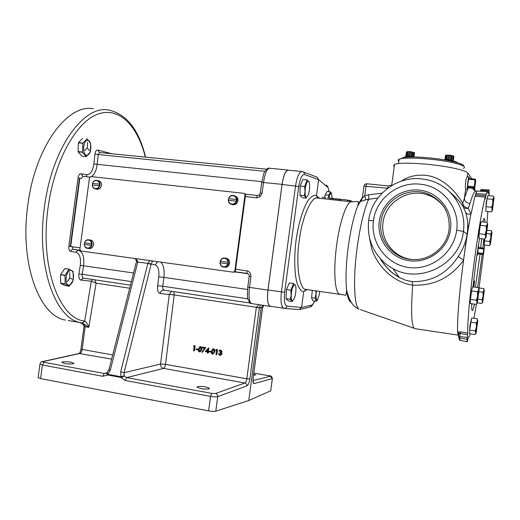 <?xml version="1.0" encoding="UTF-8"?>
<svg xmlns="http://www.w3.org/2000/svg" width="520" height="520" viewBox="0 0 520 520"><rect width="100%" height="100%" fill="white"/><g stroke="black" fill="none" stroke-linecap="round" stroke-linejoin="round"><path stroke-width="0.78" d="M330.824 198.218L328.543 197.964M344.591 199.686L339.332 199.258L347.536 200.018L347.412 201.272M339.332 199.258L339.209 200.512L351.591 201.728M321.964 197.262L325.526 197.633M317.681 196.924L317.564 198.172L324.889 198.828M351.715 201.422L352.352 201.617M347.542 200.226L350.175 200.538L351.748 201.194L351.669 201.728M291.245 294.892C291.707 284.954 296.575 280.462 295.887 290.407C295.464 300.06 290.608 304.954 291.245 294.892M295.555 285.727L293.521 283.511L289.25 282.984L293.521 283.511M293.456 283.569L290.894 290.18L286.449 289.549L290.894 290.18M290.849 290.401L291.148 294.918L290.361 299.267L286.019 298.63L290.361 299.267M305.123 191.25C305.364 181.175 310.063 177.021 309.589 187.096C309.381 196.879 304.714 201.422 305.123 191.25M309.147 182.234L307.112 179.933L302.789 179.556L307.112 179.933M307.047 179.992L304.668 186.498L300.196 186.03L304.668 186.498M304.629 186.725L305.032 191.275L304.343 195.696L300.001 195.228L304.343 195.696M328.868 197.99C330.675 191.568 331.728 191.678 332.026 198.334M331.728 194.142L330.766 191.925L328.64 195.208L325.143 194.838L328.64 195.208M328.594 195.377L328.666 197.977M319.722 291.363L319.332 294.398C317.2 301.977 316.101 301.886 316.043 294.125L316.524 290.914M315.952 290.829L315.959 294.138L315.081 298.142L311.578 297.635L315.081 298.142M381.037 221.715C378.092 240.455 393.601 259.103 413.017 259.526C430.281 260.611 447.103 246.76 449.072 229.469C450.164 212.628 443.06 200.753 427.752 193.85C407.745 185.666 383.188 200.629 381.037 221.715M412.341 259.493C394.179 257.972 380.309 240.253 383.038 222.619C385.144 201.975 409.201 187.343 428.786 195.358C435.981 198.166 441.558 202.872 445.517 209.475M379.262 221.41C376.649 240.032 390.715 258.459 409.767 260.774C428.772 263.367 448.136 248.749 450.535 229.535C453.226 210.359 438.269 191.841 419.153 190.086C400.069 188.045 381.602 202.755 379.262 221.41M469.612 332.663L469.859 326.047L471.432 319.046M409.195 156.345L409.962 151.866L409.195 156.345L408.401 156.124L409 151.632L407.453 151.645L406.854 156.124L408.401 156.124M406.854 156.124L406.01 156.345L406.607 151.866L406.01 156.345M454.37 161.895L449.306 160.771C436.787 158.23 418.229 156.572 408.187 157.053L404.293 157.3M413.966 152.49L410 151.6L406.946 151.743M406.536 151.944L405.71 156.488M406.607 151.866L407.453 151.645M409 151.632L409.786 151.853M478.634 247.566L478.628 246.155C478.329 245.797 477.094 255.183 477.438 255.216L478.231 248.333L483.685 248.983L483.834 248.19L478.329 247.54L478.153 248.436M478.79 237.283L479.336 229.489L480.896 222.807M485.856 210.256L486.207 202.69L487.63 196.593M458.718 335.29L458.594 335.225C456.137 334.769 458.204 300.274 463.535 260.468L463.905 257.719C466.057 241.911 468.26 228.046 470.509 216.125L475.046 196.17L485.277 197.054C482.515 206.941 477.971 233.201 474.201 261.781C469.95 293.696 467.291 323.804 467.74 333.099L467.578 334.666L460.226 333.398L460.375 331.832L457.808 332.169L458.582 332.579L458.939 333.587M467.578 334.666L466.979 339.346L467.311 341.738L460.05 340.385L467.318 341.75L468.423 337.038C468.878 337.376 469.495 336.31 470.281 333.827M473.882 318.325L476.45 304.05M479.005 287.95L484.685 245.011M460.375 331.832L467.74 333.099M463.567 260.228L463.411 260.455C450.463 277.862 433.557 286.084 412.685 285.116L412.685 285.161C393.809 282.49 377.891 266.883 371.878 249.366L369.681 239.226M377.904 197.938L365.716 199.791C362.336 201.227 360.672 201.597 360.724 200.889L362.382 198.016M412.685 285.161C410.924 310.343 411.392 324.701 414.089 328.237L415.044 328.673M401.421 181.103C407.615 176.696 415.389 174.739 424.749 175.24C445.218 176.95 458.725 196.144 462.728 203.411L464.418 198.328C464.64 201.201 466.479 202.975 469.944 203.658L468.234 208.319L470.899 213.974M471.9 178.815L467.772 173.004C466.375 170.294 446.478 166.004 426.218 164.19C409.812 162.799 399.243 162.858 394.518 164.359L393.543 166.017M449.416 155.363L448.637 159.9L449.416 155.363L450.398 155.298L449.793 159.855L451.601 160.16L452.205 155.61L450.398 155.298M453.323 155.968L449.429 155.09L446.141 155.246M445.926 155.311L445.451 155.623L444.88 159.939M445.881 155.35L445.204 159.906L445.881 155.35L446.765 155.129L446.166 159.673L447.798 159.679L448.403 155.123L446.765 155.129M448.403 155.123L449.241 155.344M448.637 159.9L447.798 159.679M446.166 159.673L445.081 159.978M470.132 302.374L470.632 295.132L472.284 287.937M465.875 189.312L465.66 188.962C464.757 187.089 466.115 176.846 467.279 176.735L468.988 176.826M469.137 178.549L469.007 176.826C468.449 176.306 466.837 188.89 467.389 189.475L468 187.811M474.988 190.853L474.91 189.28L474.468 190.619M473.317 189.618L473.466 189.183L474.897 189.28M333.444 198.497L330.161 198.269L330.038 199.524L333.242 199.745M340.022 199.206L336.778 198.984L336.661 200.239L339.216 200.447M337.35 198.919L333.353 198.614L333.229 199.869L336.668 200.142M324.883 198.855L330.05 199.44M317.577 198.036C311.636 195.455 301.73 218.244 299.214 240.832C295.633 263.75 299.364 289.9 305.76 289.387L306.397 289.478M91.54 243.756C91.319 241.69 90.291 240.455 88.459 240.058C86.593 239.961 85.28 240.877 84.526 242.808L91.754 243.789L91.331 245.31C90.571 247.247 89.258 248.164 87.386 248.053C85.559 247.656 84.539 246.422 84.318 244.355L91.331 245.31M228.092 262.269C227.832 260.084 226.681 258.778 224.653 258.349C222.58 258.226 221.136 259.181 220.311 261.216L228.306 262.301L227.877 263.906C227.052 265.941 225.602 266.897 223.529 266.773C221.494 266.331 220.35 265.025 220.097 262.847L227.877 263.906M236.477 199.518C236.21 197.347 235.06 196.066 233.025 195.683C230.945 195.611 229.495 196.599 228.677 198.64L236.691 199.55L236.256 201.149C235.43 203.197 233.981 204.185 231.9 204.1C229.866 203.71 228.716 202.436 228.456 200.272L236.256 201.149M99.534 184.184C99.314 182.13 98.28 180.921 96.447 180.57C94.569 180.511 93.255 181.454 92.502 183.397L99.749 184.217L99.327 185.738C98.566 187.681 97.247 188.624 95.374 188.558C93.541 188.201 92.515 186.999 92.294 184.944L99.327 185.738M69.686 270.764C74.633 268.086 74.861 282.646 69.934 284.817C64.948 287.736 64.656 272.831 69.686 270.764M60.489 274.918L60.658 283.199L65.156 283.887L64.993 275.594L60.561 274.651L65.065 275.327L69.115 269.191L73.093 271.433L73.307 279.793L69.414 286.117L65.234 284.083L60.736 283.394L64.811 285.506L69.27 286.189M68.965 269.262L64.825 268.606L69.115 269.191M87.653 140.419C92.41 140.238 91.585 155.5 86.866 155.168C82.05 155.571 82.868 139.906 87.653 140.419M86.236 156.611L82.524 152.288L78.111 151.847L78.169 147.049L78.468 142.649L83.005 143.084L87.113 138.847L90.753 143.513L90.291 152.081L86.236 156.611M70.928 362.219C69.232 361.679 60.931 361.387 61.984 362.538L64.85 363.5C66.573 364.046 74.9 364.332 73.814 363.188L70.928 362.219M205.504 386.893C203.567 386.347 196.066 386.035 197.203 387.303L200.98 388.59C202.936 389.142 210.464 389.447 209.3 388.174L205.504 386.893M68.159 320.515L82.309 322.907L84.884 321.067C86.573 322.394 87.88 324.48 88.797 327.32L83.974 326.541L83.642 325.13C83.902 324.688 79.866 322.108 79.657 322.485L79.131 322.374C82.186 322.692 84.188 324.136 85.156 326.709L82.108 349.538C81.725 351.689 81.035 352.982 80.028 353.438L43.127 361.575C42.445 361.784 42.757 362.024 44.077 362.303L104.319 373.471L106.899 372.885M107.075 372.691L104.319 373.471L102.784 376.279L42.406 365.014L39.962 363.89M150.969 260.741L152.406 261.287L151.151 264.225L124.066 372.697L124.215 375.993L126.659 377.611L211.828 393.4L215.56 393.497L244.907 382.987C245.791 382.473 246.422 381.075 246.811 378.781L256.353 307.32L258.707 304.636M107.159 372.658L107.634 374.263L121.102 376.76L124.072 375.778L120.972 377.442L107.503 374.94L107.146 372.671M152.867 261.007L152.406 261.287M135.22 258.921L135.317 258.57M256.399 197.789L245.317 196.56L257.075 197.86L256.399 197.789L257.491 195.507L259.298 194.928M65.514 320.073C39.617 316.453 19.383 263.796 27.853 204.893C35.217 146.14 67.951 103.395 93.47 108.771M86.099 156.611L81.965 156.189L78.111 151.847M78.026 177.983L79.456 178.256L70.291 246.519L80.08 247.852L68.861 246.259L78.026 177.983C78.52 175.13 79.547 173.719 81.114 173.752L86.249 174.779C90.207 174.844 92.755 171.243 93.88 163.976L94.952 154.037C95.388 151.268 96.323 149.935 97.747 150.04L111.781 153.758M60.561 274.651L64.746 268.645M145.321 157.092C137.651 126.048 119.359 106.359 97.838 114.12C76.421 121.68 54.379 160.388 48.1 207.474C39.585 266.799 59.52 319.144 84.702 321.016L91.312 281.203L80.984 280.098C79.196 279.558 78.507 277.485 78.91 273.865L80.282 265.317C81.107 257.946 79.632 253.591 75.849 252.252L70.688 251.4C71.052 249.977 71.87 249.281 73.157 249.301L78.39 250.205C82.791 251.882 84.513 257.069 83.558 265.772L133.555 273M68.861 246.259C68.582 249.165 69.193 250.881 70.688 251.4M70.675 246.558L79.84 178.282L79.463 178.178L81.413 178.451L82.947 176.378L89.706 177.119L82.947 176.378M79.84 178.282L81.413 178.451M246.649 270.803L235.606 269.282L246.649 270.803L247.091 273.436L248.742 274.443M272.356 378.813L270.712 390.787L248.775 400.524L215.781 411.184C214.227 411.535 211.835 411.431 208.611 410.878L40.586 378.599L38.142 377.462M270.439 306.28L270.192 306.241C267.735 304.811 267.007 299.39 268.008 289.978L282.081 184.477C283.562 175.247 285.636 170.489 288.301 170.209L301.736 171.542M288.776 170.255L288.281 170.086C285.617 170.365 283.55 175.123 282.067 184.353L267.963 290.089C266.962 299.5 267.69 304.922 270.147 306.351L272.123 306.527M220.259 350.597L218.881 351.15L220.109 350.077L220.883 350.019L222.092 351.566L221.403 352.508L222.02 353.977L220.525 355.362M220.292 350.044L220.883 350.019M220.467 350.097L221.676 351.644L220.981 352.586L221.605 354.055L219.745 355.407L218.361 353.646L219.206 353.639L219.486 354.4L220.532 354.829M218.361 353.646L220.214 354.906L221.175 354.022L219.856 352.709L219.921 352.19L220.747 352.137M216.639 349.44L217.51 349.583L216.84 354.627L216.417 354.705L215.995 354.634L216.6 350.103L215.872 349.979L216.639 349.44M212.953 348.842L213.597 348.79C214.754 349.329 215.176 350.304 214.87 351.715L213.05 354.133M202.917 347.126L205.797 347.607L202.208 352.411L201.877 352.137L204.581 348.075L202.41 347.704L202.917 347.126M199.966 346.651L200.597 346.6C201.747 347.132 202.163 348.101 201.858 349.512L200.233 351.884M194.279 345.67L195.136 345.813L194.474 350.812L194.025 350.883L193.603 350.812L194.207 346.32L193.486 346.203L194.279 345.67M196.047 348.998L197.841 349.303L197.769 349.817L195.975 349.512L196.047 348.998L198.224 349.219M208.364 348.056L208.884 347.997L208.422 351.475L208.962 351.566L208.891 352.085L207.916 352.066L207.766 353.229L207.344 353.158L207.5 351.995L205.27 351.618L208.455 348.069L207.987 351.553L208.533 351.644L208.462 352.157M208.332 352.137L208.195 353.151L207.766 353.229M209.02 351.201L210.834 351.507L210.763 352.021L208.956 351.715L209.02 351.201L211.218 351.423M233.552 272.214L235.358 271.115L245.531 194.955L244.387 193.459M160.843 262.113C163.663 265.064 164.678 270.153 163.891 277.387L247.494 289.478M264.947 171.301L98.222 154.55L97.149 164.476C96.369 170.404 94.471 174.467 91.448 176.65M248.775 400.524L261.125 307.996L262.815 305.253M253.591 375.128L255.808 374.907L253.708 374.27M94.62 279.799L96.122 283.173L88.797 327.32L82.284 322.907M288.048 170.06L269.581 168.227C266.988 168.63 264.959 173.362 263.51 182.41L262.074 193.154L260.299 193.161M247.468 273.514L247.097 273.436C248.839 274.118 249.535 275.113 249.184 276.406L250.926 276.679L249.489 287.43C248.508 296.673 249.197 302.048 251.556 303.57L251.641 303.583M246.909 385.866L217.724 396.65C216.151 397 213.759 396.916 210.548 396.383L125.171 380.458L126.659 377.611L163.534 368.401C164.476 367.933 165.139 366.581 165.516 364.344L246.811 378.781L249.873 378.976C249.249 382.707 248.261 385.001 246.909 385.866C246.948 384.351 246.285 383.396 244.907 382.987L163.534 368.401C161.499 367.796 160.511 366.347 160.563 364.046L169.286 294.444L171.704 291.324M253.013 380.543L270.485 376.253L268.931 375.726C270.861 375.57 272.012 376.532 272.382 378.612L253.994 383.584C253.071 383.468 252.798 381.602 253.181 377.981L262.555 307.71L263.959 305.422L262.574 307.587M145.567 157.118C138.951 129.812 126.678 114.114 108.752 110.038C83.967 104.695 51.909 147.797 44.48 206.947C35.977 266.253 55.458 319.111 80.633 322.595L82.621 322.959L84.884 321.067M129.681 288.23L96.122 283.173L91.312 281.203L92.534 279.487M260.468 304.902L259.363 307.853L256.321 307.534M78.91 273.865L82.186 274.307C81.907 276.439 82.29 277.713 83.337 278.115L130.468 285.161L83.376 278.122M259.382 307.723L174.213 294.938L160.017 293.547C160.517 291.33 161.805 290.199 163.872 290.16L250.367 303.082L164.008 290.173C163.026 289.744 162.617 288.438 162.78 286.24L247.891 298.838M136.253 258.7L137.82 261.853L110.364 369.928L108.914 369.856M173.888 291.649L174.213 294.938L165.516 364.344L160.563 364.046L124.066 372.697L120.698 371.826L147.914 263.269L149.897 260.592M91.364 281.209L92.567 279.494M99.456 152.529L97.747 150.04M94.952 154.037L98.222 154.55L99.522 152.535L266.637 169.189L99.522 152.535M82.882 176.371L81.114 173.752M72.241 246.772L73.171 249.308L79.911 250.244L73.171 249.308L79.989 250.419L78.293 250.185L75.849 252.252M267.963 290.089L247.754 287.137L249.191 276.387M215.781 411.184L217.724 396.65C217.769 394.999 217.048 393.946 215.56 393.497M160.017 293.547C158.087 292.897 157.3 290.277 157.657 285.701L158.769 276.829C159.322 270.082 158.145 266.11 155.24 264.914L147.914 263.269M85.117 327.132L83.974 326.489M112.703 354.972L80.938 349.2L83.954 326.755M111.651 359.106L79.138 353.496M43.127 361.575L42.068 361.666M137.82 261.853L136.351 262.034M110.364 369.928L107.503 374.94L107.192 375.2L106.704 373.029L108.934 369.772L136.305 262.217M262.606 307.58L259.363 307.853L249.873 378.976M253 381.193L253.994 383.584M270.485 376.253L272.305 378.833L270.712 390.787M193.83 345.735L195.136 345.813M194.688 345.878L194.025 350.883M197.769 349.817L198.178 349.746M197.841 349.303L198.218 349.238M199.453 351.943C198.322 351.403 197.919 350.441 198.244 349.043L200.161 346.671C201.305 347.204 201.728 348.173 201.422 349.583L199.453 351.943M198.66 349.115L199.537 351.429L200.655 350.74L201 349.512L200.103 347.185L198.66 349.115L199.108 349.043L200.057 351.364M201.422 349.583L201.858 349.512M200.161 346.671L200.597 346.6M200.037 347.178L199.108 349.043M199.537 351.429L199.979 351.357M202.475 347.191L205.797 347.607M205.361 347.678L202.208 352.411M206.167 351.24L207.565 351.481L207.857 349.297L206.167 351.24L207.584 351.332M208.533 351.644L208.962 351.566M207.987 351.553L208.422 351.475M208.455 348.069L208.884 347.997M207.792 349.798L206.596 351.169M210.763 352.021L211.178 351.949M210.834 351.507L211.218 351.442M212.466 354.166C211.322 353.62 210.919 352.651 211.237 351.247L213.174 348.868C214.331 349.401 214.754 350.376 214.448 351.793L212.466 354.166M211.666 351.319L212.55 353.646L213.675 352.957L214.025 351.715L213.115 349.382L211.666 351.319L212.089 351.24L213.077 353.581M214.448 351.793L214.87 351.715M213.174 348.868L213.597 348.79M213.031 349.375L212.089 351.24M212.55 353.646L212.972 353.568M216.216 349.512L217.51 349.583M217.094 349.661L216.417 354.705M219.921 352.19L221.254 351.566L220.402 350.616L219.303 351.221M219.823 354.887L220.239 354.809M219.063 354.478L219.486 354.4M218.784 353.717L219.206 353.639M221.605 354.055L222.02 353.977M221.442 353.106L221.858 353.028M220.981 352.586L221.403 352.508M221.676 351.644L222.092 351.566M87.412 148.057L89.512 150.553M87.516 142.448L87.347 147.407M84.76 150.417L87.152 147.972L84.877 150.514M82.531 138.417L78.468 142.649M78.039 151.6L82.466 152.042L82.921 143.325L78.383 142.89M87.152 147.972L84.851 150.423M69.986 277.959L72.352 279.208M69.693 272.714L69.862 277.446M67.392 281.541L69.7 278.07L67.516 281.625M69.7 278.07L67.483 281.554M90.76 176.572L89.499 177.684L79.846 249.607L80.775 250.984L233.422 272.2L234.826 271.07L245.018 194.766L244.062 193.343L90.76 176.572M92.502 183.397L92.294 184.944M92.41 183.397L99.749 184.217M228.677 198.64L228.456 200.272M228.553 198.64L236.691 199.55M220.311 261.216L220.097 262.847M219.973 262.828L228.085 263.933M84.526 242.808L84.318 244.355M84.234 244.342L91.546 245.336M477.38 191.094L476.32 190.989M475.969 190.951L474.838 190.84M474.422 186.238L474.078 186.674L467.779 186.056L467.558 185.562L468.683 179.27L474.975 179.875L474.325 187.727L474.663 188.442L468.163 187.85L467.467 187.05L474.325 187.727M474.663 188.442L475.683 181.474L475.449 179.212L468.851 178.522L468.338 179.706M475.202 180.369L475.449 179.212M467.467 187.05L467.558 185.562M467.721 187.025L467.779 186.056M474.012 187.642L474.078 186.674M474.975 179.875L475.144 179.127M468.683 179.27L468.851 178.522M478.556 287.892L483.795 288.587L483.997 290.505L482.996 292.272L483.1 296.094L483.997 290.505C484.244 289.38 484.341 289.387 484.296 290.517L482.781 301.847C482.553 302.796 482.469 302.738 482.515 301.685L483.1 296.094L482.007 299.754L482.515 301.685L481.832 303.44L477.276 302.809M477.958 299.195L482.007 299.754M478.913 291.726L482.996 292.272M471.556 290.966L472.55 286.832L478.465 287.619L478.666 289.776C478.966 288.502 479.089 288.522 479.05 289.829L477.393 302.341C477.087 303.641 476.957 303.654 476.996 302.387L478.666 289.776L477.516 291.766L477.633 296.082L476.398 300.209L476.996 302.387L476.249 304.363L470.334 303.543L470.438 299.39L471.556 290.966L477.516 291.766M470.438 299.39L476.398 300.209M452.738 160.511L453.303 160.914L453.908 156.377L453.343 155.968L452.628 160.576L453.128 155.994L452.628 160.576M452.524 160.544L451.601 160.16M449.793 159.855L448.812 159.919M452.205 155.61L453.128 155.994M453.323 160.94L453.908 156.377M450.814 160.173L451.418 155.617M451.575 155.642L450.97 160.199M446.576 159.803L447.181 155.252M447.324 155.252L446.719 159.803M380.484 258.804C385.106 266.675 391.372 272.909 399.288 277.505L405.548 280.228L412.132 281.606C431.568 282.035 446.914 273.689 458.172 256.575C462.456 250.127 465.29 243.529 466.681 236.775L463.905 257.719M470.509 216.125L467.382 232.401C468.182 224.816 467.571 218.14 465.55 212.375L463.262 206.817C460.993 202.833 456.072 197.483 448.5 190.762M466.681 236.775L467.382 232.401M475.118 196.177L475.852 193.785L475.495 196.112M477.373 191.094L476.34 190.989C474.688 190.515 472.557 194.74 469.944 203.658M373.451 220.779C370.325 242.587 386.432 264.596 408.831 267.547C431.301 270.498 453.875 252.947 456.664 230.25L456.664 230.237C460.122 207.844 442.267 185.855 419.939 184.171C397.696 181.552 375.869 199.036 373.451 220.779L368.68 220.435C371.456 195.858 396.032 175.922 421.388 178.854L427.928 179.966C450.522 184.919 466.875 208.208 463.398 231.394L467.09 234.084M456.664 230.25L463.398 231.394C460.324 263.738 420.557 284.479 393.055 268.658L399.288 277.505L392.334 272.831C387.472 269.113 382.154 262.074 380.334 258.798M368.654 220.63L368.68 220.435C367.309 234.058 370.409 245.843 377.975 255.781C382.635 261.579 387.666 265.87 393.055 268.658M412.132 281.606L412.685 285.116M458.172 256.575L463.6 259.987M465.55 212.375C466.447 213.909 468.228 214.519 470.873 214.214M463.262 206.817C464.262 208.202 465.92 208.696 468.234 208.319C465.088 207.532 463.255 205.9 462.728 203.411L463.262 206.817M286.449 289.549L289.25 282.984M290.387 299.423L292.454 301.529L288.457 300.944L286.046 298.786M286.019 298.63L286.403 289.77M300.196 186.03L302.789 179.556M304.369 195.858L306.449 198.178L302.458 197.75L300.034 195.39M300.001 195.228L300.157 186.258M306.221 289.452L303.706 291.603L301.587 307.495L298.974 309.615M317.135 177.144L318.617 179.706L316.498 195.585L317.584 197.964M299.065 309.621L283.803 308.276C281.229 306.709 280.43 301.256 281.405 291.902L295.542 185.881C297.031 176.728 299.175 171.951 301.99 171.561L302.464 171.665C303.823 172.061 304.473 173.004 304.408 174.486C301.983 174.441 300.099 178.438 298.76 186.466L284.655 292.279C283.829 300.437 284.57 305.038 286.871 306.079L301.587 307.495L312.033 305.038C312.715 304.902 313.489 303.517 314.353 300.885M325.143 194.838L327.048 191.529L330.766 191.925M324.76 197.555L325.097 195M315.094 298.305L316.524 301.197L312.786 300.658L311.584 297.798M311.578 297.635L312.312 290.316M363.928 186.121L387.595 188.266L388.057 185.933L366.815 183.781L388.037 185.933L391.775 185.029M362.453 197.217L362.362 198.153L364.754 195.748L368.745 194.799L382.038 193.174M363.942 186.03L364.611 184.652M391.261 185.308L391.775 184.997M472.485 188.279L475.312 191.067M362.329 197.958C360.828 199.44 359.268 202.169 357.65 206.154C353.762 216.053 350.63 229.573 348.25 246.721C346.041 264.089 345.488 278.428 346.593 289.725C348.829 300.261 352.95 306.728 358.956 309.127C354.088 306.118 352.957 278.226 357.13 247.624C360.172 225.947 364.046 209.742 368.745 199.011L368.745 194.799M365.716 199.791L364.754 195.748L366.041 186.069L366.841 183.787M360.919 200.408L362.329 198.061M487.513 191.705L477.666 191.061C477.204 190.918 476.613 191.776 475.891 193.642L486.135 194.214L485.271 199.036L485.316 196.957L475.046 196.17M488.254 193.44L487.65 191.718C487.266 191.575 486.766 192.406 486.135 194.214M487.012 222.365L487.877 211.51M485.894 195.631L475.663 194.916M484.276 243.958L484.348 239.05M488.527 193.459L489.125 190.028L489.021 195.708M458.51 336.407L458.991 333.509L460.226 333.398L459.628 337.987L460.05 340.385L458.933 338.871M458.796 334.796L458.244 334.562L457.808 332.169M473.688 283.433L473.181 286.228L473.935 280.579L473.688 283.433L474.279 280.683L473.779 283.459M473.466 283.4L473.856 281.125L473.649 283.426M473.076 286.247L473.531 286.293M473.954 280.625L474.279 280.683M473.818 283.485L474.207 281.229L474 283.511M474.546 281.327L473.876 286.358L474.546 281.327M473.07 286.28L473.876 286.358M487.071 198.77L487.89 195.592L493.48 196.157L493.727 197.808C493.948 196.917 494.032 197.067 493.987 198.256L492.414 210.314C492.167 211.302 492.082 211.081 492.154 209.651L493.727 197.808L492.707 199.342L492.817 203.372L491.654 207.266L492.154 209.651L491.394 211.887L485.81 211.289L486.025 206.674L487.071 198.77L492.707 199.342M486.025 206.674L491.654 207.266M487.13 230.243L491.459 230.737L491.686 232.427L490.718 233.994L490.822 237.796L489.729 241.469L490.204 243.6L491.686 232.427C491.901 231.504 491.991 231.576 491.946 232.635L490.464 243.978C490.23 244.992 490.139 244.868 490.204 243.6L489.496 245.577L484.224 244.953L484.653 239.089M489.496 245.577L490.21 244.634M484.419 240.851L489.729 241.469M486.681 233.532L490.718 233.994M480.253 225.322L481.175 221.722L487.11 222.378L487.344 224.25C487.617 223.171 487.721 223.353 487.663 224.803L485.999 237.341C485.726 238.466 485.615 238.303 485.674 236.853L487.344 224.25L486.232 225.986L486.35 230.282L485.115 234.422L485.674 236.853L484.894 239.115L478.966 238.427L479.135 233.74L480.253 225.322L486.232 225.986M479.135 233.74L485.115 234.422M483.685 248.983L484.101 248.43L483.301 254.501L477.815 253.844M478.231 248.333L478.387 247.54M483.737 249.1L483.1 253.409L477.646 252.753M477.581 253.63L483.1 254.306L483.178 253.305M483.028 254.293L483.1 253.409M477.516 253.63L477.594 252.636M407.219 156.254L407.817 151.762M407.953 151.762L407.355 156.254M412.094 152.145L411.496 156.637L412.146 156.605L412.744 152.113L410.937 151.808L410.345 156.299L411.333 156.611L411.931 152.12M410.345 156.299L409.363 156.358M409.962 151.866L410.937 151.808M414.518 152.874L413.998 156.975L414.518 152.874L413.926 152.47L413.348 156.962M413.179 156.962L413.926 152.47M413.023 156.962L412.146 156.605M412.744 152.113L413.666 152.49L413.069 156.962M455.247 162.091L455.312 161.571L454.668 161.948M454.519 161.909L454.006 161.388M456.95 162.312L456.397 161.902L456.332 162.383M456.241 162.357L456.397 161.902L453.512 161.167M455.312 161.571L456.196 161.935L456.144 162.331M469.677 330.057L471.666 318.012L477.23 318.806L477.412 320.964L476.326 322.946L476.437 327.008L475.274 330.882L475.839 332.82L475.144 334.555L469.586 333.723L469.677 330.057L475.274 330.882M470.724 322.14L476.326 322.946M475.839 332.82L477.412 320.964C477.692 319.69 477.815 319.625 477.776 320.769L476.164 332.781C475.917 333.847 475.807 333.86 475.839 332.82M321.964 197.249L322.959 197.353M327.502 197.86L331.675 198.296M332.105 199.745L332.221 198.49L334.224 198.569M330.161 198.269L332.221 198.49M335.478 200.109L335.601 198.855L338.371 199.017M333.353 198.614L335.601 198.855M338.715 200.46L338.839 199.206L340.853 199.284M336.778 198.984L338.839 199.206M317.779 299.403L316.524 301.197M340.587 199.394L340.464 200.649M318.916 197.061L318.799 198.308M350.175 200.538L350.031 201.558M410.904 156.956L404.644 156.982M406.607 157.163L404.508 157.32M466.979 339.346L459.628 337.987L458.868 337.591L458.504 336.447L467.168 337.415M477.594 287.502L482.209 254.378M482.918 248.079L483.834 238.992M484.861 222.131C484.829 217.197 484.14 217.119 482.8 221.904M479.459 238.485L475.813 262.86L473.012 286.897M475.397 287.209L480.038 254.111M480.734 247.819L481.611 238.732M471.699 305.266L472.108 303.791M414.089 328.237L360.445 309.647M368.062 200.577L367.504 199.238M366.795 183.781C365.281 183.768 364.338 184.516 363.974 186.017L362.362 198.153C361.173 201.617 361.231 200.291 360.769 200.902L357.65 206.154C358.631 202.248 358.488 200.727 357.214 201.584L352.066 201.78C347.328 199.972 339.872 220.233 336.615 245.479C333.138 270.816 334.913 293.631 339.833 294.209L340.438 294.275M306.189 289.458L344.851 295.048C345.878 296.036 346.457 294.262 346.593 289.725C347.457 297.317 348.972 301.47 351.137 302.185M473.531 189.189L473.635 188.396M463.444 168.389C466.44 166.914 462.859 164.99 452.699 162.624C435.103 158.574 404.027 156.702 399.224 159.231C397.865 159.796 397.748 160.498 398.873 161.323M463.899 166.387L463.444 165.399C463.333 165.477 463.95 164.483 454.279 161.844L454.22 161.688C454.044 161.161 452.16 160.706 448.565 160.316L446.297 160.186M84.285 244.348C84.5 246.584 85.592 247.917 87.562 248.358L87.763 248.378C90.025 248.333 91.429 247.072 91.969 244.602C92.085 241.975 91 240.377 88.719 239.811L88.576 239.792C86.619 239.759 85.254 240.76 84.494 242.801M89.076 248.521L89.271 248.541C91.526 248.495 92.924 247.24 93.463 244.784C93.581 242.164 92.502 240.572 90.22 240L88.823 239.824M219.973 262.776C220.207 265.161 221.429 266.591 223.639 267.079L223.925 267.111C226.401 267.039 227.922 265.72 228.494 263.153C228.599 260.383 227.383 258.694 224.848 258.076L224.647 258.05C222.385 258.043 220.877 259.168 220.123 261.437M224.79 267.189L225.017 267.215C227.487 267.144 229.008 265.831 229.573 263.276C229.678 260.514 228.469 258.83 225.94 258.213M228.345 199.68C228.319 202.202 229.457 203.781 231.758 204.406L232.011 204.444C234.631 204.464 236.249 203.125 236.873 200.421C237.003 197.828 235.892 196.183 233.545 195.494L233.214 195.442L233.545 195.494M231.868 204.444L233.077 204.776C235.683 204.802 237.302 203.463 237.919 200.772C238.05 198.185 236.944 196.547 234.605 195.858L234.598 195.858M236.964 197.281C238.83 201.494 237.542 203.996 233.083 204.776L231.758 204.406C226.46 203.639 227.91 194.662 233.201 195.442C230.964 195.377 229.417 196.443 228.56 198.64M99.963 185.055C100.094 182.553 99.08 180.999 96.928 180.381L96.694 180.349C91.819 179.647 90.506 188.208 95.374 188.87L95.55 188.897C97.909 188.903 99.378 187.623 99.963 185.055M96.33 189.105L97.032 189.261C99.385 189.274 100.848 187.993 101.426 185.439C101.556 182.942 100.549 181.395 98.403 180.778L97.5 180.537M96.655 180.343C94.659 180.303 93.262 181.324 92.469 183.397M107.192 375.2L102.784 376.279M106.34 373.23L106.964 372.827M125.171 380.458L120.972 377.442L120.698 371.826M121.199 377.8L124.215 375.993M151.125 260.761L151.502 261.066M257.075 197.86L260.117 196.697L259.2 195.006L260.312 193.069L261.729 182.455M234.942 271.928L248.001 273.741L234.936 271.934M247.097 273.436L235.086 271.772L247.091 273.436M250.926 276.679C251.076 273.812 249.873 271.889 247.325 270.901M282.067 184.353L261.742 182.351L263.582 174.343C263.64 172.894 267.248 167.239 269.399 168.207M260.117 196.697L262.074 193.154M158.769 276.829L163.891 277.387L162.78 286.24L157.657 285.701M245.408 194.188L257.433 195.5L245.408 194.181M93.88 163.976L261.839 181.662M80.282 265.317L83.558 265.772L82.186 274.307L131.372 281.587M268.86 375.726L253.864 373.1L268.905 375.719M151.099 264.433L147.881 263.4L136.39 261.859C136.76 261.326 136.344 260.325 135.161 258.863M208.611 410.878L210.548 396.383L211.828 393.4M44.077 362.303L42.406 365.014L40.586 378.599M155.24 264.914L157.651 261.671M80.984 280.098L83.421 278.128M86.931 176.813L86.249 174.779M270.147 306.351L251.556 303.57C249.223 304.057 247.072 297.076 247.416 295.581L247.761 287.099M38.096 377.767L39.923 364.195C40.352 362.447 41.216 361.569 42.51 361.562L79.456 353.425C79.281 353.724 81.211 349.888 80.938 349.2L80.951 349.102M262.587 307.71L253.181 377.981M234.826 271.07L235.358 271.115M245.018 194.766L245.531 194.955M92.255 184.951C92.443 187.096 93.483 188.403 95.374 188.87L97.038 189.267C101.263 189.936 103.266 182.884 99.378 181.116M453.707 161.785L451.003 161.18M467.532 189.442L464.418 198.328L465.66 188.962M467.279 176.735L467.772 173.004M467.649 189.183L468.293 187.863M306.95 289.556L303.706 291.603C301.652 291.7 299.585 289.328 297.499 284.479C294.86 276.998 293.586 260.234 296.056 240.364C298.877 220.571 304.401 205.374 308.822 199.518C312.039 195.891 314.594 194.578 316.498 195.585L317.863 196.917M328.783 191.718C328.614 189.202 328.257 187.733 327.717 187.311L318.617 179.706L304.408 174.486M268.008 289.978L284.655 292.279M298.76 186.466L282.081 184.477M270.192 306.241L284.213 308.334C285.642 308.295 286.533 307.548 286.871 306.079M312.033 305.038L310.005 307.047L300.086 309.459M327.717 187.311L326.307 184.886M471.744 303.739C471.517 312.806 472.426 312.936 474.487 304.122M488.897 190.944L481.774 190.327L481.624 191.321M480.435 191.243L480.578 190.535C480.304 190.268 480.766 189.917 481.962 189.488L481.774 190.327L480.578 190.535L480.467 191.243M481.975 189.553L489.106 189.95M458.79 334.828L458.582 332.579L458.991 333.509L458.536 336.486L459.667 340.256L460.07 340.385M348.933 200.48L348.803 201.428M348.959 200.408L348.822 201.428M406.166 156.299L404.417 157.306M407.297 151.593L406.796 151.808M478.218 246.123L478.615 246.155M414.629 328.614L458.556 335.192M391.697 185.582L394.518 164.359M404.346 157.294L399.224 159.231L398.496 163.547M446.518 155.09L445.926 155.337M88.576 239.792C83.674 239.167 82.648 247.839 87.562 248.358L89.271 248.541C93.964 249.106 95.16 240.91 90.526 240.058M224.647 258.05C219.291 257.406 218.276 266.526 223.639 267.079L225.017 267.215C229.769 267.742 231.394 259.987 226.876 258.453M224.991 258.096L225.739 258.193M134.875 258.505L135.161 258.83M253.214 377.969L252.993 380.9M200.291 346.587L199.849 346.651M213.278 348.777L212.849 348.849M220.525 350.006L220.109 350.077M209.3 388.174L209.235 388.668M73.814 363.188L73.769 363.551M233.513 272.207L234.046 272.252M465.822 189.306L467.422 189.514M453.076 160.849L453.55 161.194M449.637 160.823C436.839 158.203 417.762 156.501 407.543 157.047M311.123 306.611C312.969 304.733 314.054 302.822 314.366 300.885M316.764 177.041L303.199 171.944M328.789 191.718C329.011 191.022 328.614 189.189 327.606 186.225M476.873 255.132L477.438 255.216M428.786 195.358L427.752 193.85M325.013 197.645L324.883 198.894"/></g></svg>
